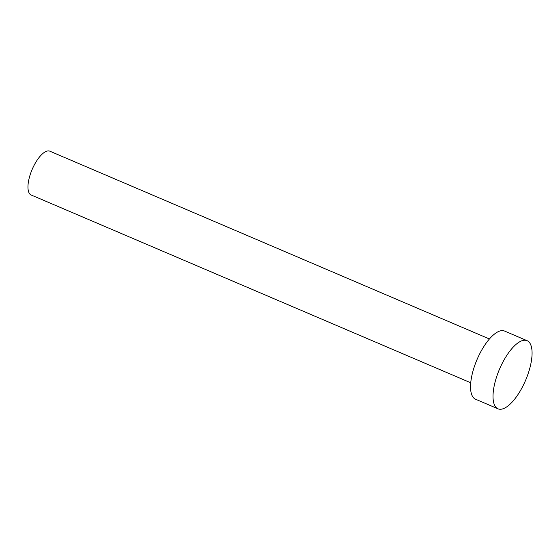 <?xml version="1.0" encoding="UTF-8"?>
<svg xmlns="http://www.w3.org/2000/svg" width="560" height="560" viewBox="0 0 560 560"><rect width="100%" height="100%" fill="white"/><g stroke="black" fill="none" stroke-linecap="round" stroke-linejoin="round"><path stroke-width="0.84" d="M470.729 382.774L31.15 194.985A23.814 9.114 -66.9 0 1 29.771 176.029A23.814 9.114 -66.9 0 1 49.861 151.193L489.44 338.982M497.994 408.807L475.517 399.203A37.037 14.175 -66.9 0 1 473.368 369.719A37.037 14.175 -66.9 0 1 504.623 331.079L527.1 340.683A37.037 14.175 -66.9 0 1 529.249 370.167A37.037 14.175 -66.9 0 1 497.994 408.807A37.037 14.175 -66.9 0 1 495.845 379.316A37.037 14.175 -66.9 0 1 527.1 340.683"/></g></svg>
